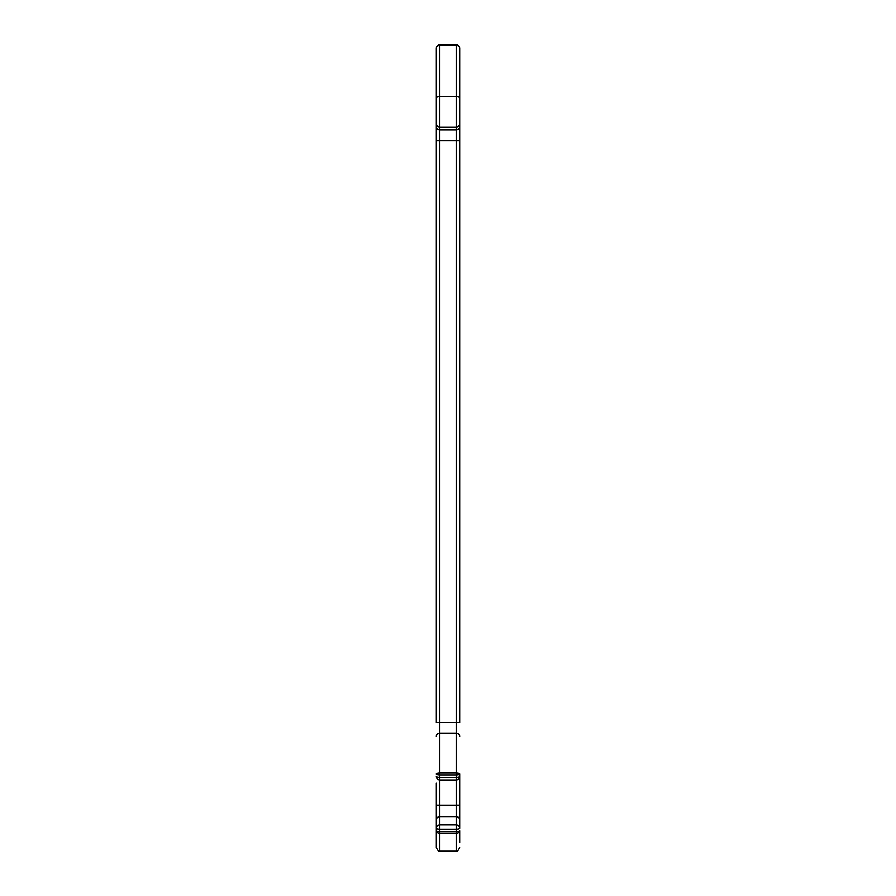 <?xml version="1.0" encoding="UTF-8"?>
<svg xmlns="http://www.w3.org/2000/svg" width="896" height="896" viewBox="0 0 896 896"><rect width="100%" height="100%" fill="white"/><g stroke="black" fill="none" stroke-linecap="round" stroke-linejoin="round"><path stroke-width="1.34" d="M456.176 44.8A3.506 3.506 0 0 1 459.67 48.306A3.506 2.979 180 0 0 456.176 45.326L439.824 45.326A3.506 2.979 180 0 0 436.33 48.306A3.506 3.506 0 0 1 439.824 44.8L456.176 44.8L456.176 130.021L439.824 130.021L439.824 722.523L456.176 722.523L456.176 140.594L436.33 140.594L436.33 48.306M439.824 851.2C439.286 852.219 438.122 851.054 436.33 847.694L436.33 830.794A3.506 2.486 0 0 0 439.824 833.28L439.824 851.2L456.176 851.2L456.176 833.28A3.506 2.486 -0 0 0 459.67 830.794L459.67 842.464M459.67 773.954A3.506 0.907 180 0 1 456.176 774.861L456.176 733.118L439.824 733.118L439.824 773.035L456.176 773.035A3.506 0.918 180 0 1 459.67 773.954L459.67 828.307A3.506 0.907 180 0 1 456.176 829.214L439.824 829.214L439.824 831.701A3.506 0.907 180 0 1 436.33 830.794L436.33 783.194M436.33 786.744L436.33 823.267M436.33 736.31A3.506 3.181 180 0 1 439.824 733.118L439.824 722.523L436.33 722.523L436.33 140.594M436.33 100.43L436.33 123.894A3.506 3.125 180 0 0 439.824 127.019L456.176 127.019A3.506 3.125 180 0 0 459.67 123.894L459.67 722.523L456.176 722.523L456.176 733.118A3.506 3.181 180 0 1 459.67 736.31M436.33 128.117L436.33 145.578M459.67 823.267L459.67 786.744M459.67 128.117L459.67 63.235M459.67 104.586L459.67 86.531M459.67 48.306L459.67 123.894M439.824 773.035A3.506 0.918 180 0 0 436.33 773.954A3.506 0.907 180 0 0 439.824 774.861L439.824 777.347A3.506 0.907 180 0 1 436.33 776.44A3.506 3.506 0 0 0 439.824 779.946L439.824 805.179L456.176 805.179L456.176 779.946L439.824 779.946L439.824 777.347L456.176 777.347L456.176 774.861L439.824 774.861L439.824 773.035M459.67 776.44A3.506 0.907 180 0 1 456.176 777.347L456.176 779.946A3.506 3.506 0 0 0 459.67 776.44M439.824 829.214A3.506 0.907 180 0 1 436.33 828.307A3.506 3.382 180 0 1 439.824 824.925L456.176 824.925L456.176 816.57L439.824 816.57L439.824 829.214M459.67 830.794A3.506 0.907 180 0 1 456.176 831.701L456.176 824.925A3.506 3.382 180 0 1 459.67 828.307M459.67 98.034A3.506 1.445 180 0 0 456.176 96.6L439.824 96.6L439.824 44.8M456.176 833.28L439.824 833.28L439.824 831.701L456.176 831.701L456.176 833.28M436.33 98.034A3.506 1.445 180 0 1 439.824 96.6L439.824 130.021A3.506 3.17 180 0 1 436.33 126.84M459.67 140.594L456.176 140.594L456.176 130.021A3.506 3.17 180 0 0 459.67 126.84M436.33 805.146L439.824 805.179L439.824 816.57A3.506 3.382 180 0 0 436.33 819.952M459.67 819.952A3.506 3.382 180 0 0 456.176 816.57L456.176 805.179L459.67 805.146M456.176 851.2C456.725 852.219 457.89 851.054 459.67 847.694"/></g></svg>
